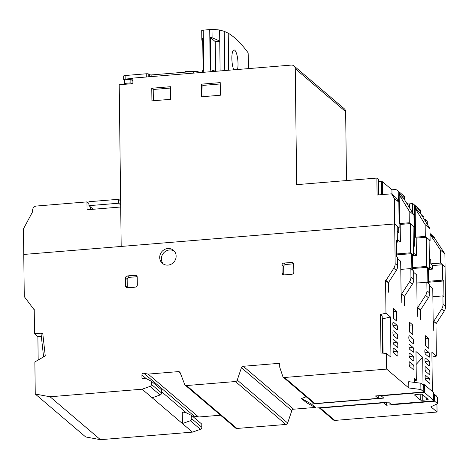 <?xml version="1.0" encoding="UTF-8"?>
<svg xmlns="http://www.w3.org/2000/svg" width="469" height="469" viewBox="0 0 469 469"><rect width="100%" height="100%" fill="white"/><g stroke="black" fill="none" stroke-linecap="round" stroke-linejoin="round"><path stroke-width="0.7" d="M168.019 265.096A8.548 7.967 -49.6 0 0 175.594 259.228A8.548 7.967 -49.6 0 0 173.46 250.305A8.548 7.967 -49.6 0 0 167.814 248.535A8.548 7.967 -49.6 0 0 160.24 254.397A8.548 7.967 -49.6 0 0 162.374 263.32A8.548 7.967 -49.6 0 0 168.019 265.096M174.245 251.085A8.548 7.967 -49.6 0 0 169.497 249.965A8.548 7.967 -49.6 0 0 162.139 255.283A8.548 7.967 -49.6 0 0 163.271 263.977M237.25 380.089L287.644 423.003L291.829 410.651L241.435 367.731L237.25 380.089A2.034 1.899 130.4 0 1 235.426 381.531L186.533 385.553A2.034 1.899 130.4 0 1 184.68 384.41L180.196 372.767A2.034 1.899 130.4 0 0 178.343 371.618L148.181 374.098L143.872 373.289L194.272 416.208A1.63 1.518 -49.6 0 0 192.935 416.572M186.533 385.553L236.927 428.467L285.82 424.451A2.034 1.899 130.4 0 1 285.82 424.451L235.426 381.531M287.644 423.003A2.034 1.899 130.4 0 1 285.826 424.451M146.199 378.624L141.919 374.977L141.955 377.768A0.815 0.762 130.4 0 0 142.746 378.495L145.49 378.266L151.399 381.203L151.44 384.387A2.034 1.899 130.4 0 1 150.01 386.403L142.095 389.206L50.048 396.768L35.257 394.036L34.864 361.933L45.259 355.93L42.738 333.101L34.524 333.776L34.225 309.323L33.838 309.358L24.277 296.607L23.761 254.45L394.669 223.971L395.156 263.637A8.143 7.592 130.4 0 1 393.796 268.28L385.958 280.421L385.571 280.45L385.969 313.181L380.5 314.459L380.975 353.028L386.462 353.403L386.649 369.103L284.425 377.504A2.034 1.899 130.4 0 1 283.018 377.029L279.735 367.233L279.688 363.287L243.259 366.283L293.653 409.197L315.033 407.444M141.919 374.977A1.63 1.518 130.4 0 1 143.872 373.289M241.435 367.731A2.034 1.899 130.4 0 1 243.259 366.283M125.586 285.949L127.263 287.38L127.169 279.495L125.487 278.064L125.586 285.949A2.034 1.899 130.4 0 0 127.562 287.761L135.389 287.122A2.034 1.899 130.4 0 0 137.323 284.988L137.224 277.103A2.034 1.899 130.4 0 0 135.242 275.291L127.421 275.93L129.098 277.361L136.925 276.722L135.242 275.291M125.487 278.064A2.034 1.899 130.4 0 1 127.421 275.93M282.086 273.093L283.763 274.523L283.669 266.632L281.986 265.202L282.086 273.093A2.034 1.899 130.4 0 0 284.067 274.898L291.888 274.259A2.034 1.899 130.4 0 0 293.823 272.126L293.723 264.24A2.034 1.899 130.4 0 0 291.747 262.429L283.921 263.068L285.598 264.498L293.424 263.859L291.747 262.429M281.986 265.202A2.034 1.899 130.4 0 1 283.921 263.068M380.5 314.459L382.182 315.889L382.634 353.145M385.969 313.181L390.448 316.997L390.941 357.22L386.462 353.403M386.649 369.103L408.827 387.986L408.751 381.678L420.828 383.196L423.736 385.676L423.818 391.984L420.904 389.505L408.827 387.986M414.297 382.376L414.25 378.559L416.325 380.324L415.974 351.539L422.692 357.261L423.026 384.521M386.28 402.285L386.315 405.21L434.681 401.235L437.589 403.715L430.888 406.775L437.049 412.022L436.95 404.008M436.862 396.85L436.856 396.323L433.667 393.602M432.365 391.457L431.885 352.283L436.363 356.1L435.965 323.364L433.444 321.218L433.28 330.369L432.77 288.57L429.674 285.932M420.453 309.898L420.57 319.547L420.171 309.921L417.375 307.535L417.211 316.686L416.701 274.887L413.658 272.296M404.436 296.261L404.554 305.911L404.161 296.279L401.358 293.899L401.194 303.05L400.684 261.245L397.589 258.612M388.367 282.573L388.484 292.222L388.086 282.596L385.571 280.45M425.793 375.511L429.27 378.471A2.445 0.645 -94.7 0 1 429.962 381.098A2.445 0.645 -94.7 0 1 429.498 383.267A2.445 0.645 -94.7 0 1 429.323 383.202L425.852 380.242A2.445 0.645 -94.7 0 1 425.16 377.615A2.445 0.645 -94.7 0 1 425.623 375.446A2.445 0.645 -94.7 0 1 425.793 375.511L425.465 375.54M425.582 358.158L429.053 361.118A2.445 0.645 -94.7 0 1 429.745 363.745A2.445 0.645 -94.7 0 1 429.287 365.92A2.445 0.645 -94.7 0 1 429.112 365.849L425.641 362.895A2.445 0.645 -94.7 0 1 424.949 360.262A2.445 0.645 -94.7 0 1 425.412 358.093A2.445 0.645 -94.7 0 1 425.582 358.158L425.254 358.187M409.408 322.139L412.656 324.906L412.773 334.766L409.525 331.999L409.408 322.139M409.466 335.845L412.937 338.806A2.445 0.645 -94.7 0 1 413.629 341.432A2.445 0.645 -94.7 0 1 413.166 343.601A2.445 0.645 -94.7 0 1 412.996 343.537L409.519 340.582A2.445 0.645 -94.7 0 1 408.827 337.95A2.445 0.645 -94.7 0 1 409.29 335.781A2.445 0.645 -94.7 0 1 409.466 335.845L409.132 335.874M409.677 353.198L413.148 356.153A2.445 0.645 -94.7 0 1 413.84 358.785A2.445 0.645 -94.7 0 1 413.377 360.954A2.445 0.645 -94.7 0 1 413.207 360.89L409.736 357.929A2.445 0.645 -94.7 0 1 409.044 355.303A2.445 0.645 -94.7 0 1 409.501 353.134A2.445 0.645 -94.7 0 1 409.677 353.198L409.349 353.227M396.921 325.164A2.445 0.645 -94.7 0 1 397.612 327.796A2.445 0.645 -94.7 0 1 397.149 329.965A2.445 0.645 -94.7 0 1 396.979 329.9L393.509 326.94A2.445 0.645 -94.7 0 1 392.817 324.314A2.445 0.645 -94.7 0 1 393.28 322.144A2.445 0.645 -94.7 0 1 393.45 322.209L396.921 325.164L392.952 325.492M393.767 348.238L397.237 351.193A2.445 0.645 -94.7 0 1 397.929 353.819A2.445 0.645 -94.7 0 1 397.466 355.994A2.445 0.645 -94.7 0 1 397.296 355.924L393.825 352.969A2.445 0.645 -94.7 0 1 393.133 350.343A2.445 0.645 -94.7 0 1 393.597 348.168A2.445 0.645 -94.7 0 1 393.767 348.238L393.438 348.262M397.19 347.248L393.72 344.293A2.445 0.645 -94.7 0 1 393.028 341.666A2.445 0.645 -94.7 0 1 393.491 339.492A2.445 0.645 -94.7 0 1 393.661 339.562L397.132 342.517A2.445 0.645 -94.7 0 1 397.823 345.143A2.445 0.645 -94.7 0 1 397.36 347.318A2.445 0.645 -94.7 0 1 397.19 347.248M397.026 333.84A2.445 0.645 -94.7 0 1 397.718 336.472A2.445 0.645 -94.7 0 1 397.255 338.641A2.445 0.645 -94.7 0 1 397.085 338.571L393.614 335.616A2.445 0.645 -94.7 0 1 392.922 332.99A2.445 0.645 -94.7 0 1 393.385 330.815A2.445 0.645 -94.7 0 1 393.555 330.885L397.026 333.84L393.057 334.168M393.391 308.502L396.639 311.269L396.762 321.124L393.514 318.363L393.391 308.502M409.783 361.875L413.253 364.829A2.445 0.645 -94.7 0 1 413.945 367.462A2.445 0.645 -94.7 0 1 413.482 369.631A2.445 0.645 -94.7 0 1 413.312 369.56L409.842 366.606A2.445 0.645 -94.7 0 1 409.15 363.979A2.445 0.645 -94.7 0 1 409.613 361.804A2.445 0.645 -94.7 0 1 409.783 361.875L409.455 361.904M409.572 344.522L413.042 347.482A2.445 0.645 -94.7 0 1 413.734 350.109A2.445 0.645 -94.7 0 1 413.271 352.278A2.445 0.645 -94.7 0 1 413.101 352.213L409.625 349.253A2.445 0.645 -94.7 0 1 408.939 346.626A2.445 0.645 -94.7 0 1 409.396 344.457A2.445 0.645 -94.7 0 1 409.572 344.522L409.244 344.551M425.477 349.487L428.947 352.442A2.445 0.645 -94.7 0 1 429.639 355.068A2.445 0.645 -94.7 0 1 429.176 357.243A2.445 0.645 -94.7 0 1 429.006 357.173L425.535 354.218A2.445 0.645 -94.7 0 1 424.844 351.592A2.445 0.645 -94.7 0 1 425.307 349.417A2.445 0.645 -94.7 0 1 425.477 349.487L425.149 349.511M425.688 366.834L429.164 369.795A2.445 0.645 -94.7 0 1 429.856 372.421A2.445 0.645 -94.7 0 1 429.393 374.59A2.445 0.645 -94.7 0 1 429.217 374.526L425.746 371.571A2.445 0.645 -94.7 0 1 425.055 368.939A2.445 0.645 -94.7 0 1 425.518 366.77A2.445 0.645 -94.7 0 1 425.688 366.834L425.36 366.864M425.424 335.781L428.672 338.542L428.789 348.403L425.541 345.635L425.424 335.781M385.958 280.421L388.479 282.567L396.317 270.425A8.143 7.592 -49.6 0 0 397.677 265.782L397.571 257.27L396.563 256.408L396.369 240.638L397.378 241.494L397.19 226.117L394.669 223.971L23.761 254.45L23.45 228.866L32.642 211.695L32.619 209.948A4.069 3.799 130.4 0 1 36.488 206.032L86.958 201.887L87.052 209.772L120.703 207.011L121.184 246.442L119.208 84.76L132.903 83.634L132.833 78.112L291.319 65.085A4.069 3.799 130.4 0 1 295.253 68.714L296.672 184.651L376.877 178.062L377.082 195.016L391.562 193.826L394.359 198.387L394.669 223.971L399.148 227.782L398.838 202.198L394.359 198.387M432.354 265.577L442.548 264.739L445.063 266.884L445.55 306.556A8.143 7.592 -49.6 0 1 444.19 311.193L436.352 323.334L433.444 321.218M34.231 309.692L33.838 309.358M50.048 396.768L100.442 439.682L85.657 436.95L35.257 394.036M38.171 360.028L37.883 336.636L34.524 333.776M37.883 336.636L41.325 336.355M42.738 333.101L41.079 334.092L43.594 356.891M100.442 439.682L192.489 432.119L142.095 389.206M152.173 397.788L160.093 394.986A2.034 1.899 -49.6 0 0 161.518 392.969L161.483 389.786L151.399 381.203M148.181 374.098L198.575 417.011L220.512 415.212M313.591 403.064A2.034 1.899 -49.6 0 0 314.998 403.539L378.249 398.345L375.452 395.959L423.818 391.984M382.212 318.463L382.64 318.82L390.448 316.997M388.086 282.596L388.479 282.567M396.381 241.576L397.378 241.494M400.18 224.446L410.293 223.613L410.651 252.797L396.534 253.958M400.784 269.394L410.844 268.567L410.944 277.085A8.143 7.592 130.4 0 1 409.584 281.728L401.745 293.864L401.358 293.899M404.161 296.279L404.548 296.25L401.745 293.864M404.548 296.25L412.386 284.108A8.143 7.592 -49.6 0 0 413.746 279.471L413.64 270.953L412.632 270.097L412.439 254.321L413.447 255.177L413.089 225.999L410.293 223.613M412.45 255.259L413.447 255.177M416.191 238.082L426.309 237.25L426.661 266.433L412.603 267.588M416.8 283.036L426.854 282.209L426.96 290.721A8.143 7.592 130.4 0 1 425.6 295.364L417.762 307.506L417.375 307.535M420.171 309.921L420.564 309.886L417.762 307.506M420.564 309.886L428.396 297.751A8.143 7.592 -49.6 0 0 429.762 293.107L429.657 284.589L428.648 283.733L428.455 267.957L429.463 268.819L429.106 239.636L426.309 237.25M428.467 268.901L429.463 268.819M442.548 264.739L442.736 280.116L428.619 281.277M432.869 296.719L442.924 295.892L443.029 304.404A8.143 7.592 130.4 0 1 441.669 309.048L433.831 321.189M435.965 323.364L436.352 323.334M436.363 356.1L431.943 357.132M437.049 412.022L334.819 420.423A2.034 1.899 -49.6 0 1 333.412 419.943M293.653 409.197A2.034 1.899 -49.6 0 0 291.829 410.651M236.927 428.467A2.034 1.899 130.4 0 1 235.585 428.045L185.185 385.131M198.575 417.011L194.272 416.208M192.489 432.119L200.41 429.323A2.034 1.899 -49.6 0 0 201.834 427.3L201.793 424.117L191.715 415.534L191.757 418.717A2.034 1.899 130.4 0 1 190.326 420.74L182.412 423.536L182.271 412.099L183.115 412.82M386.315 405.21L383.513 402.824L320.263 408.024A2.034 1.899 130.4 0 1 319.196 407.796M433.684 395.004L434.599 394.927L437.513 397.407L437.589 403.715M434.681 401.235L434.599 394.927M416.325 380.324L414.274 380.494M416.132 364.501L422.692 357.261M383.056 353.169L382.64 318.82M412.656 324.906L409.443 325.169M396.639 311.269L393.427 311.533M428.672 338.542L425.459 338.806M442.736 280.116L443.738 280.978L443.932 296.748L442.924 295.892M378.249 398.345L378.219 395.73M420.904 389.505L420.828 383.196M129.098 277.361A2.034 1.899 -49.6 0 0 127.169 279.495M127.263 287.38A2.034 1.899 -49.6 0 0 127.304 287.767M285.598 264.498A2.034 1.899 -49.6 0 0 283.669 266.632M283.763 274.523A2.034 1.899 -49.6 0 0 283.809 274.904M410.651 252.797L411.659 253.653L396.545 254.896M411.659 253.653L411.846 269.429L410.844 268.567M426.661 266.433L427.669 267.289L412.614 268.526M427.669 267.289L427.863 283.065L426.854 282.209M443.738 280.978L428.631 282.221M383.513 402.513L383.513 402.824M191.715 415.534L185.806 412.603L183.062 412.826A0.815 0.762 130.4 0 1 182.271 412.099M406.494 202.919L407.485 203.757A1.219 0.299 179.3 0 0 408.991 203.951A1.219 0.299 179.3 0 0 409.537 203.863L409.584 207.955M440.584 263.068L440.426 250.053L430.05 234.301L430.044 233.539L434.523 237.355L434.529 238.117L444.905 253.87L445.063 266.884L440.584 263.068L430.806 263.871L430.759 259.932L429.34 258.724M428.473 269.452L432.395 269.13L432.348 265.184L430.806 263.871M397.214 227.94L399.148 227.782M201.447 84.156L201.6 96.778L220.383 95.23L220.225 82.614L201.447 84.156L202.901 85.399L220.242 83.969M170.54 86.695L151.757 88.242L151.915 100.858L170.693 99.317L170.54 86.695M391.562 193.826L396.041 197.642L398.838 202.198M444.905 253.87L440.426 250.053M346.491 180.559L345.647 111.628A4.069 3.799 -49.6 0 0 344.375 108.849L293.981 65.936M424.404 219.644L425.594 219.545L427.271 220.975L427.312 224.381M90.511 206.987L90.54 209.485M86.958 201.887L88.934 203.569M421.572 215.025L423.964 217.065L423.988 218.964M376.877 178.062L378.559 179.492L378.747 194.881M378.583 181.661L382.528 181.779L391.937 189.787L394.705 189.564A4.069 3.799 130.4 0 1 398.222 191.469L399.119 192.231A4.069 3.799 130.4 0 1 399.529 193.597L404.342 197.701A4.069 3.799 -49.6 0 0 403.938 196.335L404.829 197.097A4.069 3.799 130.4 0 0 403.985 196.036L397.378 190.408M429.117 240.574L430.114 240.491L425.301 236.394L415.516 237.197L415.135 205.868L414.238 205.105A4.069 3.799 -49.6 0 0 412.597 203.534L409.537 203.863M203.042 96.655L202.901 85.399M153.351 100.741L153.216 89.479L151.757 88.242M153.216 89.479L170.558 88.055M382.528 181.779L382.686 194.559M391.99 194.195L391.937 189.787M397.349 239.348L400.391 241.875L396.387 242.203M413.101 226.937L414.098 226.855L409.285 222.752L399.5 223.561L400.174 224.129L400.391 241.875M413.424 252.973L416.408 255.511L412.456 255.84M415.516 237.197L416.191 237.765L416.408 255.511M429.434 266.609L432.395 269.13M430.05 234.301L434.529 238.117M425.594 219.545L425.618 221.62M415.135 205.868A4.069 3.799 130.4 0 1 415.54 207.234L420.359 211.337A4.069 3.799 -49.6 0 0 419.948 209.971L420.845 210.733A4.069 3.799 -49.6 0 0 420.001 209.672L413.394 204.044M184.645 72.203A6.103 1.612 -94.7 0 1 185.308 71.505L190.396 71.089A6.103 1.612 -94.7 0 1 190.819 71.259L190.983 71.394A6.103 1.612 -94.7 0 1 191.223 71.657M125.211 83.898A6.308 5.88 -49.6 0 0 125.164 84.268M381.514 194.653L381.356 181.872M397.255 231.416L398.726 232.653L398.668 227.823M398.345 201.4L398.222 191.469M396.387 242.039L396.557 241.558M399.5 223.561L399.119 192.231M414.238 205.105L414.743 246.289L413.324 245.088M404.87 200.269L404.829 197.097M409.285 222.752L409.138 210.974L399.547 195.344L399.529 193.597M414.098 226.855L413.957 215.072L409.138 210.974M404.342 197.701L404.366 199.448L413.957 215.072M425.301 236.394L425.154 224.61L415.563 208.986L415.54 207.234M430.114 240.491L429.967 228.714L425.154 224.61M420.359 211.337L420.382 213.084L429.967 228.714M420.886 213.905L420.845 210.733M415.563 208.986L420.382 213.084M399.547 195.344L404.366 199.448M189.734 71.78A6.103 1.612 -94.7 0 1 190.396 71.089M412.597 203.534L412.714 213.049M123.728 76.16A2.034 0.504 -0.7 0 1 123.652 76.025A2.034 0.504 -0.7 0 1 125.123 75.521L146.252 73.785A2.034 0.504 -0.7 0 1 148.767 74.102L149.33 74.577A2.034 0.504 179.3 0 0 151.845 74.893L193.709 71.452A4.069 1.002 -0.7 0 1 198.739 72.085L199.395 72.642M132.838 78.44L125.17 79.073L125.123 75.521M124.59 80.404L123.769 79.712A2.034 0.504 -0.7 0 1 123.693 79.572A2.034 0.504 -0.7 0 1 125.17 79.073M132.874 81.067L130.839 79.337L124.584 79.853L124.625 83.4L125.604 84.232M130.839 79.337L130.886 82.884L124.625 83.4M131.865 83.717L130.886 82.884M201.711 30.327L211.988 29.318L219.609 29.987L224.27 31.335L228.227 33.17A325.597 85.903 -94.7 0 1 234.652 37.837A325.597 85.903 -94.7 0 1 248.136 52.85L248.33 68.621M233.755 69.817A11.192 2.955 -94.7 0 1 231.856 57.529A11.192 2.955 -94.7 0 1 234.019 49.949A11.192 2.955 -94.7 0 1 234.805 50.259A11.192 2.955 -94.7 0 1 237.613 58.449A11.192 2.955 -94.7 0 1 237.531 69.506M202.274 72.408L202.256 70.989A84.672 20.912 179.3 0 0 202.221 71.687L202.227 72.408M215.5 71.317A84.672 20.917 179.3 0 0 212.486 70.151L212.504 71.564M248.634 68.597L248.136 52.85M202.256 70.989A2.034 0.504 -0.7 0 1 203.095 70.579L202.696 38.241A2.034 0.504 179.3 0 0 201.863 38.651L201.758 30.157M212.486 70.151A2.034 0.504 179.3 0 0 210.921 69.94L210.522 37.602A2.034 0.504 -0.7 0 1 212.094 37.813L211.988 29.318M228.227 33.17L228.679 70.239M212.094 37.813A84.672 20.917 -0.7 0 1 219.75 41.254L220.113 70.942M202.749 42.362A84.672 20.912 -0.7 0 1 201.822 39.349A84.672 20.912 -0.7 0 1 201.863 38.651M210.522 37.602L215.248 41.624L215.611 71.311M215.248 41.624L219.75 41.254L219.609 29.987M92.211 209.35L93.05 209.151L88.963 205.668L118.698 203.224L120.68 204.912M118.698 203.224L118.651 199.284L120.627 200.967M88.963 205.668L88.917 201.729L118.651 199.284M316.124 408.048L311.422 404.044L383.8 398.099L381.115 395.807L422.194 392.43A2.034 0.504 -0.7 0 1 424.709 392.746L433.673 400.379A2.034 0.504 -0.7 0 1 433.749 400.514A2.034 0.504 -0.7 0 1 432.277 401.013L391.193 404.389L388.508 402.103L316.124 408.048L306.263 402.543L301.561 398.539L305.46 397.032L305.448 396.135M419.96 394.183A2.034 0.504 -0.7 0 1 422.481 394.499L428.08 399.266A2.034 0.504 -0.7 0 1 428.156 399.406A2.034 0.504 -0.7 0 1 426.684 399.905L422.768 400.227A2.034 0.504 -0.7 0 1 420.253 399.91L414.655 395.144A2.034 0.504 -0.7 0 1 414.573 395.009A2.034 0.504 -0.7 0 1 416.05 394.505L419.96 394.183M311.422 404.044L301.561 398.539M422.387 384.527A2.034 0.504 -0.7 0 1 424.615 384.861L433.573 392.489A2.034 0.504 -0.7 0 1 433.655 392.623L433.749 400.514M381.115 395.807L381.109 395.496M396.317 270.425L393.796 268.28M395.156 263.637L397.677 265.782M160.093 394.986L150.01 386.403M180.448 373.412L178.343 371.618M284.425 377.504L314.998 403.539M320.263 408.024L334.819 420.423M425.295 378.794L429.27 378.471M425.084 361.441L429.053 361.118M408.962 339.128L412.937 338.806M409.173 356.481L413.148 356.153M393.45 322.209L393.122 322.238M393.268 351.521L397.237 351.193M393.661 339.562L393.333 339.585M393.163 342.845L397.132 342.517M393.555 330.885L393.227 330.915M409.285 365.158L413.253 364.829M409.068 347.805L413.042 347.482M424.978 352.77L428.947 352.442M425.19 370.117L429.164 369.795M443.029 304.404L445.55 306.556M186.515 412.954L161.5 391.65M141.955 377.768L142.805 378.489M200.41 429.323L190.326 420.74M161.518 392.969L151.44 384.387M410.944 277.085L413.746 279.471M412.386 284.108L409.584 281.728M426.96 290.721L429.762 293.107M428.396 297.751L425.6 295.364M444.19 311.193L441.669 309.048M201.834 427.3L191.757 418.717M407.491 204.543L407.485 203.757M345.647 111.628L295.253 68.714M198.75 72.695L198.739 72.085M193.709 71.452L193.726 73.105M151.862 76.547L151.845 74.893M149.353 76.758L149.33 74.577M148.802 76.799L148.767 74.102M146.252 73.785L146.293 77.004M203.757 72.285L203.235 29.957M209.719 29.424L210.235 71.751M224.27 31.335L224.751 70.561M424.709 392.746L424.615 384.861M433.573 392.489L433.673 400.379M422.194 392.119L422.194 392.43M420.183 394.171L420.253 399.91M426.684 399.905L426.661 398.058M422.704 394.687L422.768 400.227M283.077 377.082L313.655 403.117M319.149 407.801L333.477 420.001M123.652 76.025L123.693 79.572M201.822 39.349L201.717 30.327"/></g></svg>

